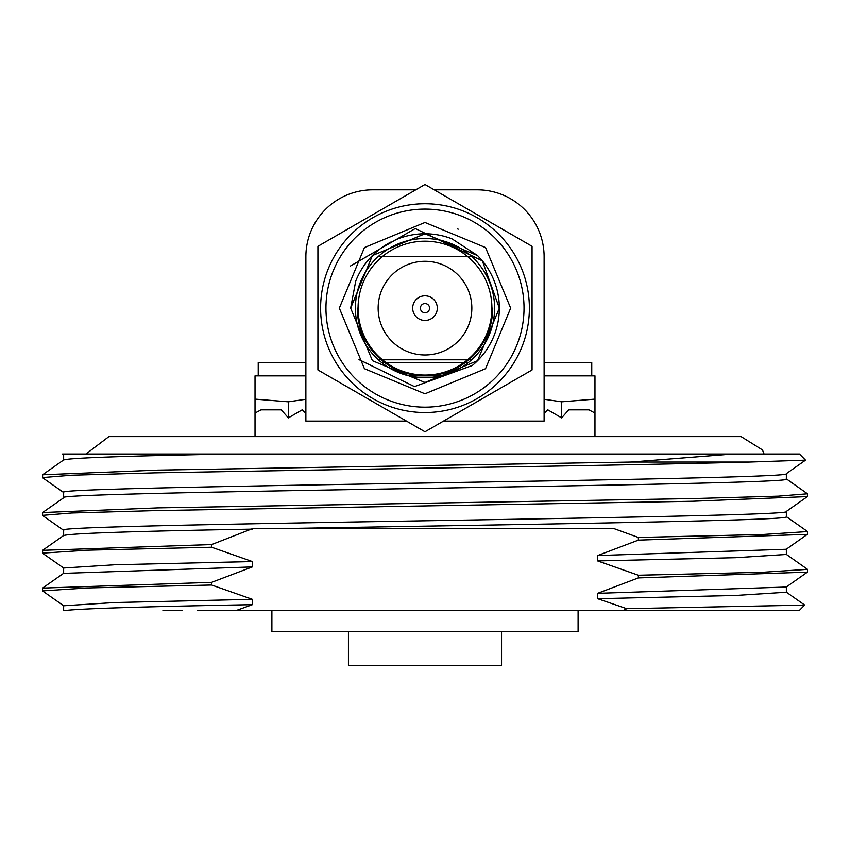 <?xml version="1.0" encoding="UTF-8"?>
<svg xmlns="http://www.w3.org/2000/svg" width="850" height="850" viewBox="0 0 850 850"><rect width="100%" height="100%" fill="white"/><g stroke="black" fill="none" stroke-linecap="round" stroke-linejoin="round"><path stroke-width="1.27" d="M406.513 421.101L305.883 421.101L305.883 256.753A66.916 66.916 0 0 1 372.799 189.837L415.788 189.837M434.212 189.837L477.201 189.837A66.916 66.916 0 0 1 544.117 256.753L544.117 421.101L443.487 421.101M378.367 359.805L471.633 359.805L378.367 359.805M786.25 592.11L804.663 605.051L799.468 610.343L201.588 610.343M305.883 413.27L302.164 409.859L288.362 417.892L281.265 409.859L261.056 409.859L255.032 413.036L255.032 436.624M544.117 399.266L561.638 401.827L594.968 399.139L594.968 375.87L594.968 436.624M594.968 413.036L588.944 409.859L568.735 409.859L561.638 417.892L547.836 409.859L544.117 413.27M305.883 399.266L288.362 401.827L255.032 399.139L255.032 375.87L255.032 413.036M594.968 375.87L544.117 375.87M441.044 375.87L408.956 375.87M305.883 375.87L255.032 375.87M197.646 610.343L271.894 610.343L271.894 631.486L578.106 631.486L578.106 610.343M490.131 610.343L317.709 610.343M786.356 549.196L786.356 554.476L735.611 557.706L597.624 560.926L597.624 555.571L786.25 549.27L807.5 534.257L807.404 531.441L786.25 516.566M597.624 560.926L638.371 575.237L762.577 572.294L807.5 569.351L786.25 554.338M638.371 577.915L597.624 593.343L786.25 587.042L807.404 572.156L638.371 577.915L638.371 575.237M807.404 572.156L807.5 569.351M786.356 586.968L786.356 592.248L735.611 595.468L597.624 598.697L597.624 593.343M597.624 598.697L626.737 608.685L804.674 605.136M236.736 610.343L252.376 604.679L252.376 599.335L211.629 585.023L211.629 582.346L252.376 566.918L252.376 561.563L211.629 547.251L211.629 544.574L252.376 528.711L275.889 528.711C501.426 524.705 797.088 520.71 786.356 516.704L786.356 511.424M211.629 585.023L87.422 587.966L42.5 590.909L63.644 605.784L63.644 610.343L66.746 610.343C85.542 608.462 147.411 606.571 252.376 604.679M63.644 605.784L114.389 602.554L252.376 599.335M182.367 610.343L162.934 610.343M42.5 590.909L42.596 588.094L211.629 582.346M63.644 535.521L63.644 530.241C41.289 523.94 808.711 517.65 786.356 511.349M63.75 492.607L42.596 477.732L42.596 474.789L157.569 470.135L631.157 462.06L749.806 462.06L805.513 460.169L799.468 454.027L732.955 454.027L631.157 462.06M42.5 477.594L71.613 475.235L154.53 472.876L425 468.159C564.357 466.119 672.626 464.089 749.806 462.06M63.75 530.379L42.596 515.504L42.596 512.561L157.569 507.907L695.47 498.525L778.388 496.166L807.5 493.808L786.25 478.794M42.5 515.366L71.613 513.007L154.53 510.648L692.431 501.266L807.404 496.612L807.5 493.808M807.404 534.384L638.371 540.143L638.371 537.466L762.577 534.523L807.5 531.579M638.371 537.466L614.253 528.711L275.889 528.711M42.596 512.561L63.644 497.824C41.321 491.523 808.679 485.233 786.356 478.933L786.356 473.652M63.644 497.749L63.644 492.469C41.289 486.168 808.711 479.878 786.356 473.578M63.644 459.978L63.644 454.697L65.886 454.027L732.955 454.027M63.644 460.052C67.447 458.044 123.027 456.036 230.382 454.027M63.644 535.596C68.606 533.439 131.516 531.293 252.376 529.146M63.644 573.293L63.644 568.013L42.596 553.276L42.596 550.332L211.629 544.574M42.5 553.138L87.422 550.194L211.629 547.251M63.644 568.013L114.389 564.782L252.376 561.563M63.644 573.367L252.376 566.918M623.613 610.343L626.737 608.685M638.371 540.143L597.624 555.571M63.75 454.835L62.592 454.027L65.886 454.027M348.447 631.486L348.447 665.486L501.553 665.486L501.553 631.486M544.117 362.483L591.759 362.483L591.759 375.87M468.488 362.483L381.512 362.483M258.241 375.87L258.241 362.483L305.883 362.483M357.276 308.146A67.724 67.724 0 0 0 425 375.87A67.724 67.724 0 0 0 492.724 308.146A67.724 67.724 0 0 1 425 375.87A67.724 67.724 0 0 1 357.276 308.146M407.49 372.736A66.916 66.916 0 0 0 489.589 325.656A66.916 66.916 0 0 0 442.51 243.557A66.916 66.916 0 0 0 360.411 290.636A66.916 66.916 0 0 0 407.49 372.736A66.916 66.916 0 0 0 489.589 325.656A66.916 66.916 0 0 0 442.51 243.557A66.916 66.916 0 0 0 360.411 290.636A66.916 66.916 0 0 0 407.49 372.736M350.657 308.146L372.428 360.719L425 382.489L477.572 360.719L499.343 308.146A74.343 74.343 0 0 1 472.281 365.521L425 382.489L372.428 360.719L350.657 308.146L372.428 360.719L425 382.489L472.281 365.521L425 382.489L372.428 360.719L350.657 308.146L372.428 360.719L425 382.489L472.281 365.521L425 382.489L372.428 360.719L350.657 308.146L372.428 360.719L425 382.489L472.281 365.521L425 382.489L372.428 360.719L350.657 308.146L372.428 360.719L425 382.489L472.281 365.521L425 382.489L372.428 360.719L350.657 308.146L372.428 360.719L425 382.489L472.281 365.521L425 382.489L372.428 360.719L350.657 308.146L372.428 255.574L425 233.803L477.572 255.574L482.375 260.865L499.343 308.146A74.343 74.343 0 0 0 482.375 260.865L477.572 255.574L425 233.803L372.428 255.574L350.657 308.146L372.428 255.574L425 233.803L477.572 255.574L482.375 260.865L477.572 255.574L425 233.803L372.428 255.574L350.657 308.146L372.428 255.574L425 233.803L477.572 255.574L482.375 260.865L477.572 255.574L425 233.803L372.428 255.574L350.657 308.146L372.428 255.574L425 233.803L477.572 255.574L482.375 260.865L477.572 255.574L425 233.803L372.428 255.574L350.657 308.146L355.714 281.191A74.343 74.343 0 0 1 391.127 241.963M510.659 308.146L485.562 247.584L425 222.488L364.438 247.584L339.341 308.146L364.438 368.709L425 393.805L485.562 368.709L510.659 308.146M458.224 229.202L457.576 228.926M325.964 308.146A99.036 99.036 0 0 0 425 407.182A99.036 99.036 0 0 0 524.036 308.146A99.036 99.036 0 0 0 425 209.111A99.036 99.036 0 0 0 325.964 308.146M529.391 308.146A104.391 104.391 0 0 1 425 412.537A104.391 104.391 0 0 1 320.609 308.146A104.391 104.391 0 0 1 425 203.756A104.391 104.391 0 0 1 529.391 308.146M317.932 369.962L317.932 308.146L317.932 369.962L425 431.779L317.932 369.962M532.068 369.962L425 431.779L532.068 369.962L532.068 308.146L532.068 369.962M317.932 246.33L317.932 308.146L317.932 246.33L425 184.514L317.932 246.33M425 184.514L532.068 246.33L532.068 308.146L532.068 246.33L434.966 190.273M350.413 266.05L415.278 228.554L482.375 260.865L477.572 255.574L451.998 238.871A74.343 74.343 0 0 0 395.091 240.083M472.281 365.521L414.502 386.601L359.008 359.635M499.343 308.146L477.572 360.719L425 382.489L372.428 360.719L350.657 308.146L355.714 281.191M420.41 308.146A4.59 4.59 0 0 0 425 312.736A4.59 4.59 0 0 0 429.59 308.146A4.59 4.59 0 0 0 425 303.556A4.59 4.59 0 0 0 420.41 308.146M437.314 308.146A12.314 12.314 0 0 1 425 320.461A12.314 12.314 0 0 1 412.686 308.146A12.314 12.314 0 0 1 425 295.832A12.314 12.314 0 0 1 437.314 308.146M378.154 308.146A46.846 46.846 0 0 0 425 354.992A46.846 46.846 0 0 0 471.846 308.146A46.846 46.846 0 0 0 425 261.301A46.846 46.846 0 0 0 378.154 308.146M451.573 372.47A69.594 69.594 0 0 1 360.676 334.719A69.594 69.594 0 0 1 398.427 243.822A69.594 69.594 0 0 1 489.324 281.573A69.594 69.594 0 0 1 451.573 372.47A69.594 69.594 0 0 0 474.034 258.761M375.966 357.531A69.594 69.594 0 0 1 398.427 243.822M378.069 256.753L471.931 256.753M561.638 401.827L561.638 417.892M288.362 401.827L288.362 417.892M63.75 459.903L42.596 474.789M42.596 550.332L63.75 535.447M63.75 573.219L42.596 588.094M786.25 511.498L807.404 496.612M786.25 473.726L805.524 460.169M85.946 454.027L108.885 436.624L741.115 436.624L762.514 449.969L764.054 454.027"/></g></svg>
